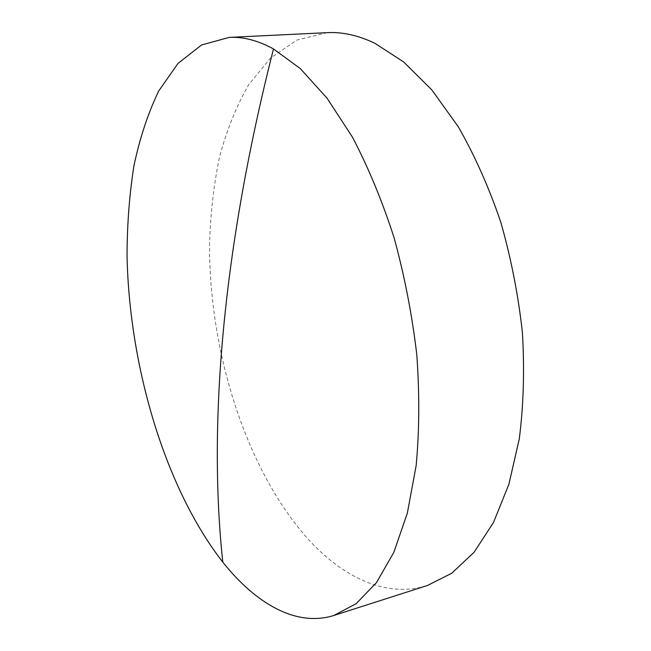 <?xml version="1.0" encoding="UTF-8"?>
<svg xmlns="http://www.w3.org/2000/svg" width="651" height="651" viewBox="0 0 651 651"><rect width="100%" height="100%" fill="white"/><g stroke="black" fill="none" stroke-linecap="round" stroke-linejoin="round"><path stroke-width="0.49" stroke-dasharray="3.25 2.44" d="M327.29 32.648L296.921 40.069L270.523 58.045L248.666 84.728C236.394 106.137 226.67 130.273 219.485 157.135C213.723 185.055 210.411 214.26 209.532 244.735C209.256 351.857 245.777 468.72 307.418 538.385C342.605 577.323 386.271 598.521 427.455 585.477"/><path stroke-width="0.98" d="M222.805 562.155C255.762 603.607 296.246 627.344 333.996 615.423L356.17 603.648L376.441 582.669L393.831 552.357L407.355 513.078L416.119 465.831C419.407 430.881 419.626 393.798 416.778 354.575C412.107 314.897 404.548 275.951 394.083 237.729C382.153 200.785 368.246 167.209 352.37 137.011L327.03 98.146L300.347 68.64L273.485 48.939C257.975 40.484 243.238 36.635 229.274 37.392L201.623 44.943L177.943 63.481L158.689 91.034C148.054 113.144 139.802 138.069 133.943 165.793C129.403 194.616 127.1 224.766 127.043 256.234C129.394 366.847 165.053 487.998 222.805 562.155C208.955 433.647 219.688 260.994 273.485 48.939M333.996 615.423L427.455 585.477L451.721 573.246L474.066 552.284L493.458 522.533L508.846 484.425L519.278 438.945C523.559 405.459 524.608 370.053 522.411 332.742C518.294 295.041 511.051 258.097 500.7 221.901C488.738 186.943 474.571 155.182 458.198 126.628L431.808 89.879L403.693 61.991L375.074 43.389C358.457 35.414 342.532 31.834 327.29 32.648L229.274 37.392"/></g></svg>
